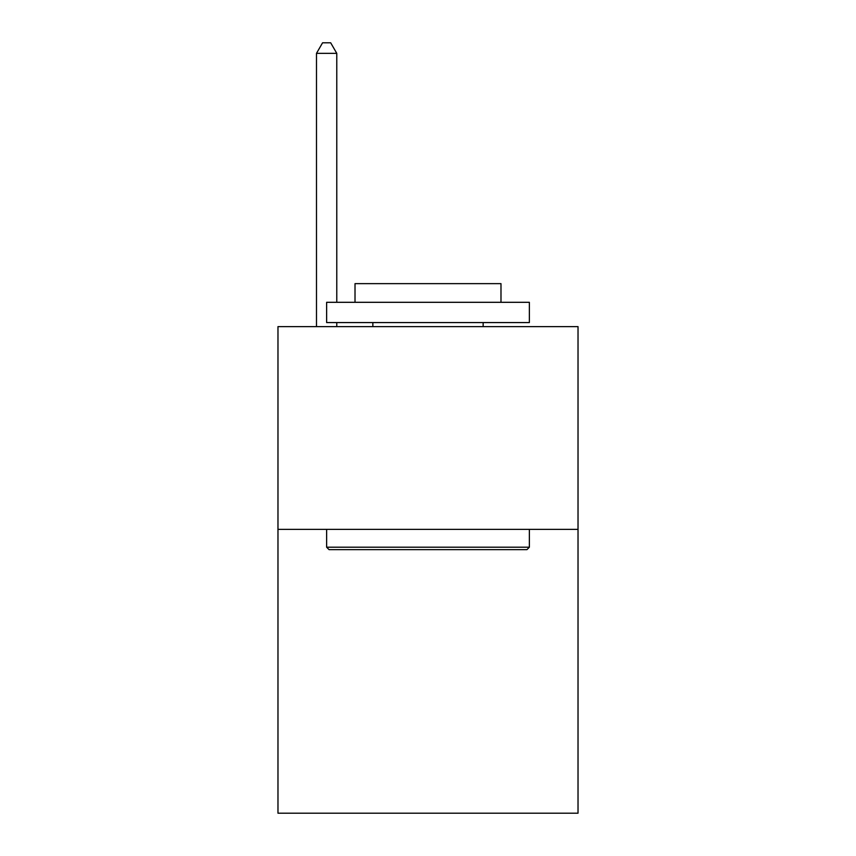 <?xml version="1.0" encoding="UTF-8"?>
<svg xmlns="http://www.w3.org/2000/svg" width="856" height="856" viewBox="0 0 856 856"><rect width="100%" height="100%" fill="white"/><g stroke="black" fill="none" stroke-linecap="round" stroke-linejoin="round"><path stroke-width="1.28" d="M578.025 529.372L578.025 813.2L277.975 813.2L277.975 326.628L578.025 326.628L578.025 529.372L277.975 529.372M329.068 549.638L326.628 547.209L529.372 547.209L526.932 549.638L329.068 549.638M529.372 302.307L529.372 322.573L326.628 322.573L326.628 302.307L529.372 302.307M355.015 302.307L355.015 283.646L500.985 283.646L500.985 302.307M529.372 529.372L529.372 547.209M326.628 529.372L326.628 547.209M483.148 322.573L483.148 326.628M372.852 322.573L372.852 326.628M336.772 302.307L336.772 53.34L316.495 53.34L316.495 326.628M336.772 322.573L336.772 326.628M316.495 53.34L322.573 42.8L330.684 42.8L336.772 53.34"/></g></svg>
